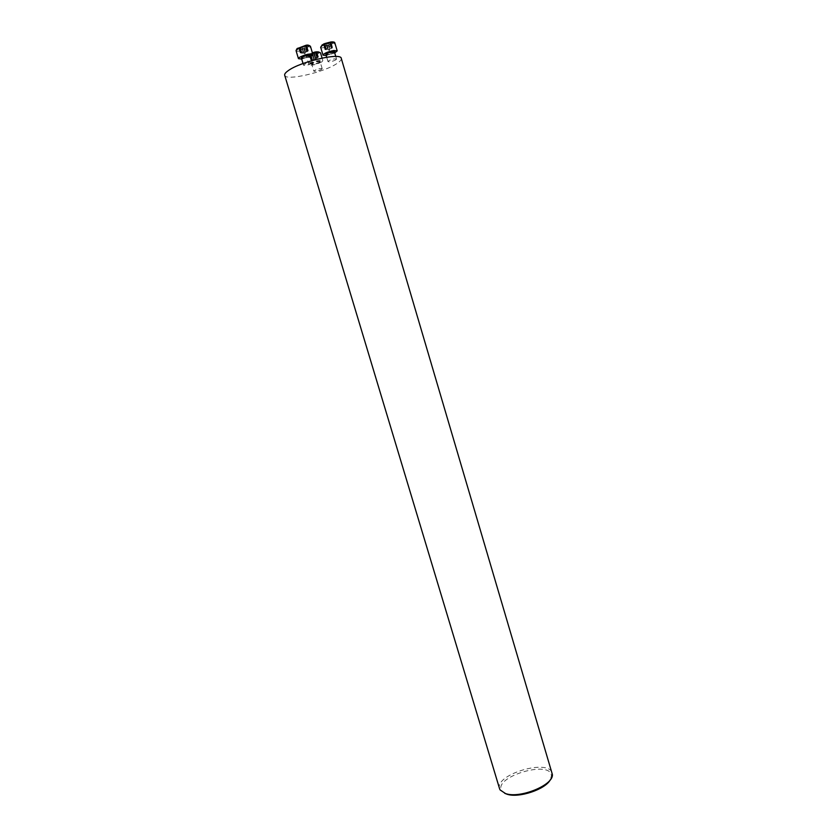 <?xml version="1.0" encoding="UTF-8"?>
<svg xmlns="http://www.w3.org/2000/svg" width="837" height="837" viewBox="0 0 837 837"><rect width="100%" height="100%" fill="white"/><g stroke="black" fill="none" stroke-linecap="round" stroke-linejoin="round"><path stroke-width="0.63" stroke-dasharray="4.18 3.14" d="M499.584 788.757C494.238 774.57 548.852 758.291 552.148 773.085M341.276 58.391C341.58 59.678 340.22 61.331 337.185 63.361C324.432 72.327 285.427 81.273 284.695 75.257M504.721 793.298L501.792 790.766C492.533 776.882 551.541 759.285 551.395 775.983L550.338 779.697M335.909 59.814L336.516 59.061L334.486 58.862C330.772 59.636 328.617 60.557 328.02 61.624C329.726 62.158 332.352 61.551 335.909 59.814M311.605 63.392L312.18 62.66C310.391 62.095 307.702 62.712 304.103 64.501L303.549 65.223C305.327 65.778 308.016 65.171 311.605 63.392M321.607 69.356L322.182 68.655C319.075 68.362 316.292 69.199 313.844 71.145C315.539 71.647 318.133 71.051 321.607 69.356M309.408 55.232L311.364 53.85L315.298 52.741L317.233 52.993L314.283 54.928L311.354 55.493L317.233 53.024L315.298 52.741L309.408 55.232L311.354 55.493L310.014 55.545L310.694 59.563L311.981 58.81L311.971 59.532L314.586 59.155L311.228 59.605L309.408 55.263L310.694 59.563M321.879 61.854C316.083 64.711 311.762 65.694 308.926 64.805C307.995 62.995 322.622 58.621 322.831 60.651L321.879 61.854M312.483 55.441L313.676 59.5L312.483 55.441M317.223 58.056L314.586 59.155L315.486 58.988L314.283 54.928L315.486 58.988L317.15 58.339L317.244 57.324L311.981 58.81L317.181 57.062L318.51 57.293L317.223 58.056M312.128 59.72L310.914 55.671L312.107 59.73M311.207 59.176L309.983 55.096L311.228 59.165M310.904 54.457L312.117 58.538M312.504 53.809L313.718 57.879L312.483 53.788M314.314 53.275L315.528 57.355M315.894 53.055L317.108 57.136M316.794 53.181L318.008 57.251M316.784 53.62L317.997 57.69M315.863 54.259L317.077 58.328L315.852 54.279M306.551 46.642L305.599 47.845L302.565 49.017L298.935 48.766L300.933 47.291L304.992 46.15L300.933 47.291L298.924 48.734L302.293 48.787L307.043 46.453L304.992 46.15L306.551 46.642L308.361 50.89L307.043 51.674L307.033 50.911L304.302 51.287L307.807 50.848M310.349 56.508L301.707 59.082M303.977 46.726L305.243 50.931L303.977 46.726M301.582 52.449L304.302 51.287L303.36 51.465L302.084 47.228L303.36 51.465L301.634 52.135L301.602 53.212L307.043 51.674L301.676 53.484L300.263 53.233L301.582 52.449M305.631 46.474L306.886 50.701L305.61 46.495M306.572 46.61L307.838 50.837M306.583 47.081L307.838 51.298M305.641 47.751L306.897 51.967M304.019 48.441L305.275 52.658M303.402 53.17L302.157 48.985L303.392 53.181M300.493 49.205L301.759 53.411M299.541 49.069L300.797 53.286M300.786 52.825L299.52 48.598L300.818 52.815M300.452 47.929L301.718 52.156L300.473 47.939M328.439 45.052L323.814 45.648L324.547 45.585L324.065 44.696L327.56 43.21L330.992 42.739L330.751 43.922L330.992 42.739L324.065 44.696L324.013 45.7L326.618 45.439L330.918 43.754L328.439 45.083L329.673 49.237L327.215 49.728L332.446 47.897L329.663 49.216L328.439 45.052L329.673 49.237M334.727 52.972L326.21 55.545M328.554 43.325L329.788 47.521L331.891 47.751L331.054 43.252L332.258 47.427M330.134 43.137L331.368 47.291L327.298 48.4L325.708 49.498L327.215 49.728L325.101 50L325.708 49.498L325.143 49.362L329.809 47.479L328.554 43.346L329.788 47.521M330.06 44.382L331.285 48.536M331.023 43.723L332.247 47.876L331.002 43.744M326.597 45.616L327.811 49.739L326.556 45.564M324.997 45.815L326.221 49.969L325.018 45.815M324.086 45.669L325.321 49.833M325.373 49.373L324.139 45.219L325.342 49.373M325.059 44.539L326.294 48.713M326.692 43.848L327.926 48.023L326.702 43.869M330.155 43.105L331.389 47.28L332.289 47.416M318.311 51.842C319.713 51.967 319.818 52.48 318.604 53.369C312.149 57.607 300.682 56.811 312.41 52.909M319.567 62.493L320.142 61.771C317.014 61.457 314.231 62.283 311.793 64.271C313.498 64.794 316.093 64.208 319.567 62.493M319.724 62.168C316.909 64.104 309.156 65.255 312.023 63.309C314.848 61.352 322.653 60.212 319.724 62.168M312.609 53.589C308.696 54.907 306.698 56.069 306.614 57.062C309.47 57.994 313.791 57.021 319.577 54.133L320.529 52.898M310.925 54.478L312.138 58.538M314.304 53.296L315.518 57.366M316.773 53.202L317.976 57.261M315.884 53.076L317.087 57.146M316.763 53.641L317.966 57.701M308.089 45.208C315.235 46.129 291.925 53.066 297.407 48.389M301.414 58.098C301.582 59.396 310.621 56.707 310.056 55.524C310.862 56.393 299.583 59.312 301.414 58.098M310.077 55.587L301.435 58.161M296.036 50.618C296.35 52.846 311.416 48.368 310.454 46.338M305.631 47.772L306.886 51.967M306.562 47.102L307.807 51.308M304.009 48.462L305.264 52.647M299.573 49.069L300.828 53.275M300.514 49.205L301.77 53.401M332.551 41.86C339.487 42.718 316.658 49.613 321.983 45.052M325.928 54.604C326.085 55.859 334.999 53.17 334.444 52.03L329.778 54.206L325.928 54.604M334.455 52.082L325.949 54.656M320.655 47.238C320.948 49.404 335.783 44.926 334.852 42.949M330.04 44.403L331.264 48.546M324.118 45.679L325.342 49.822M325.091 44.549L326.325 48.713M551.395 775.983L552.357 774.413M501.792 790.766L500.128 789.982M322.182 68.655L320.142 61.771L319.577 62.273C315.151 64.051 312.557 64.721 311.793 64.271L313.844 71.145M322.831 60.651L322.067 58.056M308.926 64.805L306.614 57.062C307.461 54.855 309.397 53.484 312.421 52.919M313.697 59.375L315.141 60.233L315.873 58.726M312.034 59.793L310.789 55.619M312.18 59.626L311.019 55.734M311.019 54.614L312.191 58.569M310.799 54.342L312.044 58.527M315.863 53.327L317.024 57.24M315.936 52.867L317.181 57.062M315.821 54.353L316.993 58.297M317.233 52.993L318.51 57.293M315.915 54.175L317.15 58.339M312.18 62.66L311.594 60.693M303.549 65.223L303.036 63.528M303.705 52.982L304.877 53.924L305.327 52.501M306.97 50.628L305.672 46.276M306.813 50.806L305.599 46.746M305.599 47.845L306.823 51.925M307.033 46.422L308.361 50.89M305.693 47.667L306.98 51.978M300.629 49.268L301.833 53.306M300.389 49.153L301.676 53.484M300.577 48.096L301.801 52.197M298.935 48.766L300.263 53.233M300.347 47.803L301.634 52.135M336.516 59.061L335.763 56.477M328.02 61.624L326.712 57.219M328.052 49.571L329.349 50.471L329.935 48.996M332.446 47.897L331.17 43.566M331.902 47.793L330.751 43.922M324.547 45.585L325.698 49.456M323.814 45.648L325.101 50M323.856 45.02L325.143 49.362M326.671 43.806L327.916 48.012M328.554 43.242L329.809 47.479M331.211 42.886L332.498 47.249"/><path stroke-width="1.26" d="M505.548 793.57L500.128 789.982L499.584 788.757L284.695 75.257C284.371 74.085 285.532 72.568 288.179 70.695C300.201 61.603 341.193 52.208 341.276 58.391L552.357 774.413C553.989 784.855 520.018 798.896 505.548 793.57M550.338 779.697C545.682 789.333 518.626 798.404 506.95 794.187L504.721 793.298M301.707 59.082L298.443 58.653L299.364 57.418C305.359 54.405 309.847 53.39 312.85 54.363L310.349 56.508M326.21 55.545L323.009 55.158C323.992 53.338 327.591 51.789 333.785 50.502L337.196 50.869L334.727 52.972M312.41 52.909L318.311 51.842M322.067 58.056L320.529 52.898C319.744 52.061 317.108 52.281 312.609 53.589M297.407 48.389L308.089 45.208M311.594 60.693L310.056 55.524C308.257 54.939 305.568 55.545 301.969 57.355L301.414 58.098L303.036 63.528M301.435 58.161L301.634 57.094C306.52 54.834 309.334 54.332 310.077 55.587M296.947 49.362L296.036 50.618L296.978 48.703L305.557 45.428C307.325 44.759 308.958 45.052 310.454 46.338C307.441 45.303 302.942 46.307 296.947 49.362M321.983 45.052L332.551 41.86M335.763 56.477L334.444 52.03L332.394 51.81C328.679 52.574 326.524 53.505 325.928 54.604L326.712 57.219M325.949 54.656C325.363 53.62 327.529 52.543 332.456 51.413C334.298 51.193 334.967 51.413 334.455 52.082M331.431 42.541C325.227 43.806 321.628 45.365 320.655 47.238L322.454 44.748C325.07 43.89 320.027 44.654 331.023 41.944C333.586 41.787 334.863 42.122 334.852 42.949L331.431 42.541M320.529 52.898C318.363 51.475 315.664 51.486 312.421 52.919M312.85 54.363L310.454 46.338M298.443 58.653L296.036 50.618M337.196 50.869L334.852 42.949M323.009 55.158L320.655 47.238"/></g></svg>
